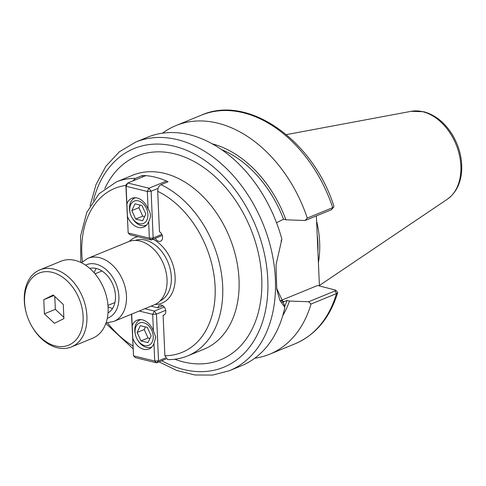 <?xml version="1.0" encoding="UTF-8"?>
<svg xmlns="http://www.w3.org/2000/svg" width="486" height="486" viewBox="0 0 486 486"><rect width="100%" height="100%" fill="white"/><g stroke="black" fill="none" stroke-linecap="round" stroke-linejoin="round"><path stroke-width="0.73" d="M132.951 180.889L135.357 178.398L142.428 175.501A93.998 66.09 67.7 0 1 168.077 181.782L161.006 184.68C158.861 185.895 157.762 188.1 157.695 191.296L159.463 231.658A5.37 3.779 67.7 0 1 162.531 236.761A5.37 3.779 67.7 0 1 160.568 241.214A5.37 3.779 67.7 0 1 155.332 238.31M142.495 176.977L142.428 175.501M151.067 306.156L157.822 307.814A5.37 3.779 67.7 0 1 159.724 305.226A5.37 3.779 67.7 0 1 165.252 308.768A5.37 3.779 67.7 0 1 163.794 315.165A5.37 3.779 67.7 0 1 163.114 315.347L164.875 355.709L167.646 359.622M163.114 315.347L164.408 314.819M157.822 307.814L162.889 305.737M108.068 306.666A24.172 16.992 -112.3 0 0 112.43 308.385A24.172 16.992 -112.3 0 0 112.552 308.416M96.173 268.46A24.172 16.992 -112.3 0 0 94.205 272.846M89.801 268.424A24.172 16.992 67.7 0 1 96.295 268.485A24.172 16.992 67.7 0 1 114.435 289.109A24.172 16.992 67.7 0 1 108.032 312.917M106.033 322.929L113.76 321.446L154.329 304.819A34.111 23.984 -112.3 0 0 167.038 279.541A34.111 23.984 -112.3 0 0 128.462 241.7L87.893 258.321L81.344 262.689M254.761 358.231A123.541 86.86 -112.3 0 0 269.627 354.221A123.541 86.86 -112.3 0 0 311.022 304.042L336.47 293.611L337.685 292.687L337.484 292.092L335.547 290.099L335.073 290.926L308.671 301.745L311.022 304.042M308.671 301.745L289.462 301.047L287.086 300.463L282.111 302.401M282.737 315.663A104.94 73.781 -112.3 0 0 289.462 301.047M316.362 215.905L319.417 285.932M276.528 222.74L283.538 219.229L285.92 219.812L305.123 220.51L331.525 209.691L332.716 207.637A123.541 86.86 -112.3 0 0 201.374 115.158C248.176 94.144 313.093 140.205 333.906 206.192L333.779 206.902L332.716 207.637L307.267 218.068A123.541 86.86 -112.3 0 0 175.926 125.588A123.541 86.86 -112.3 0 0 162.518 133.164M285.92 219.812A104.94 73.781 -112.3 0 0 212.321 143.856M307.267 218.068L305.123 220.51M159.031 361.857L176.813 370.496L194.898 374.979L212.643 375.077L229.337 370.733L241.354 365.806A123.541 86.86 -112.3 0 0 284.845 307.304L284.176 304.491L276.607 288.301M281.06 241.153L281.868 239.197L276.018 264.925L276.765 289.334L279.887 300.433L284.845 307.304M281.868 239.197A123.541 86.86 -112.3 0 0 147.653 137.18L135.637 142.1L119.319 151.814L105.936 166.182L96.058 184.473L90.056 205.845M331.525 209.691L333.779 206.902M280.817 300.561L317.601 285.489L335.547 290.099M284.65 306.484A102.06 71.752 -112.3 0 0 287.086 300.463M318.397 262.568A85.585 60.173 -112.3 0 0 319.648 242.338A85.585 60.173 -112.3 0 0 316.58 221.045M283.538 219.229A102.06 71.752 -112.3 0 0 221.646 149.652M137.149 332.43L140.314 325.675L147.313 327.388L151.14 335.856L147.975 342.618L140.983 340.905L137.149 332.43L144.221 329.538L145.442 326.926M140.983 340.905L148.048 338.007L144.221 329.538M149.919 338.463L148.048 338.007M135.059 331.92A12.083 8.499 67.7 0 1 146.493 323.98A12.083 8.499 67.7 0 1 151.778 342.685A12.083 8.499 67.7 0 1 137.058 339.009A12.083 8.499 67.7 0 1 135.685 335.656A12.083 8.499 67.7 0 1 135.059 331.92M140.733 319.594A14.774 10.388 -112.3 0 0 140.314 319.752A14.774 10.388 -112.3 0 0 134.804 330.699A14.774 10.388 -112.3 0 0 135.576 335.267L135.685 335.656M137.058 339.009L137.252 339.362A14.774 10.388 -112.3 0 0 151.517 347.089A14.774 10.388 -112.3 0 0 151.93 346.907M165.41 357.982L158.515 360.806L156.607 362.854L154.73 361.037L158.515 360.806L156.48 314.102L152.689 314.327L154.348 311.064L156.48 314.102L165.702 310.317M131.506 314.175L133.529 355.843L135.406 357.66L156.607 362.854L166.097 358.966M139.19 311.022L152.689 314.327L153.412 330.917L155.769 337.047L153.959 343.432L154.73 361.037L133.529 355.843L131.706 314.096M164.238 307.012L154.348 311.064L144.798 308.725M153.959 343.432A15.576 10.953 67.7 0 1 148.995 348.997A15.576 10.953 67.7 0 1 132.757 338.244M132.21 325.723A15.576 10.953 67.7 0 1 137.18 320.165A15.576 10.953 67.7 0 1 153.412 330.917M141.991 205.535L145.824 214.01L142.659 220.766L135.661 219.052L131.834 210.584L134.999 203.822L141.991 205.535M131.834 210.584L138.899 207.686L140.12 205.08M135.661 219.052L142.732 216.161L138.899 207.686M144.603 216.616L142.732 216.161M147.914 214.52A12.083 8.499 67.7 0 1 142.088 223.852A12.083 8.499 67.7 0 1 131.742 217.157A12.083 8.499 67.7 0 1 130.363 213.804A12.083 8.499 67.7 0 1 136.876 200.663A12.083 8.499 67.7 0 1 147.914 214.52M135.412 197.747A14.774 10.388 -112.3 0 0 134.993 197.905A14.774 10.388 -112.3 0 0 129.489 208.852A14.774 10.388 -112.3 0 0 130.254 213.415L130.363 213.804M131.742 217.157L131.931 217.515A14.774 10.388 -112.3 0 0 146.195 225.243A14.774 10.388 -112.3 0 0 146.608 225.054M125.868 185.057L127.782 183.009L126.123 186.272L125.868 185.057L128.164 232.982L130.041 234.793L151.243 239.987L149.366 238.176L153.151 237.946L151.243 239.987L162.257 235.473M161.832 234.386L153.151 237.946L151.116 191.235L147.325 191.466L148.983 188.204L151.116 191.235L158.108 188.368M166.455 181.041L148.983 188.204L127.782 183.009L145.454 175.768M127.435 216.392L126.123 186.272L147.325 191.466L148.096 209.071C151.037 213.075 151.219 217.248 148.643 221.586L149.366 238.176L128.164 232.982L127.435 216.392A15.576 10.953 67.7 0 0 143.674 227.144A15.576 10.953 67.7 0 0 148.643 221.586M126.889 203.877A15.576 10.953 67.7 0 1 131.858 198.318A15.576 10.953 67.7 0 1 148.096 209.071M63.277 304.455L63.897 318.616L54.45 323.305L44.39 313.835L43.77 299.68L53.217 294.99L63.277 304.455M43.77 299.68L53.825 295.561M44.39 313.835L55.343 309.345L54.784 296.46M63.842 317.34L55.343 309.345M31.001 324.812L31.189 325.17A41.632 29.269 -112.3 0 0 71.387 346.943L92.595 338.25A41.632 29.269 -112.3 0 0 108.105 307.395A41.632 29.269 -112.3 0 0 105.948 294.528L105.839 294.139A38.941 27.38 -112.3 0 0 101.41 283.338L101.216 282.98A41.632 29.269 -112.3 0 0 61.017 261.213L39.816 269.9A41.632 29.269 -112.3 0 0 24.3 300.755A41.632 29.269 -112.3 0 0 26.457 313.622L26.572 314.011A38.941 27.38 -112.3 0 0 31.001 324.812A38.941 27.38 -112.3 0 0 64.34 346.378A38.941 27.38 -112.3 0 0 83.112 316.313A38.941 27.38 -112.3 0 0 52.227 272.336A38.941 27.38 -112.3 0 0 24.555 301.976A38.941 27.38 -112.3 0 0 26.572 314.011M105.948 294.528A41.632 29.269 -112.3 0 0 101.216 282.98M71.387 346.943A41.632 29.269 -112.3 0 0 86.903 316.088A41.632 29.269 -112.3 0 0 39.816 269.9M135.357 178.398A93.998 66.09 -112.3 0 0 116.348 181.934L99.029 193.774L86.781 212.412L80.585 235.996L80.816 262.434M125.886 185.421A88.628 62.311 -112.3 0 0 82.426 261.687M107.509 322.886A88.628 62.311 -112.3 0 0 132.897 345.959M164.875 355.709A88.628 62.311 -112.3 0 0 215.104 286.679A88.628 62.311 -112.3 0 0 157.695 191.296M167.646 359.628C174.668 359.707 181.339 358.468 187.645 355.892A93.998 66.09 -112.3 0 0 221.373 273.181A93.998 66.09 -112.3 0 0 161.006 184.68M155.058 304.497A35.454 24.926 -112.3 0 0 175.118 276.886A35.454 24.926 -112.3 0 0 153.114 239.221M137.763 236.688A35.454 24.926 -112.3 0 0 129.203 241.414M116.348 181.934L132.702 175.233A93.998 66.09 67.7 0 1 239.027 279.517A93.998 66.09 67.7 0 1 203.999 349.191L187.645 355.892M174.772 359.239A110.115 77.42 -112.3 0 0 183.495 361.949A110.115 77.42 -112.3 0 0 261.747 278.138A110.115 77.42 -112.3 0 0 195.834 162.488A110.115 77.42 -112.3 0 0 104.83 188.58M161.759 360.74A118.171 83.082 -112.3 0 0 267.804 279.626A118.171 83.082 -112.3 0 0 174.073 146.171A118.171 83.082 -112.3 0 0 93.458 200.499M107.309 318.251A28.735 20.205 -112.3 0 0 118.9 296.624A28.735 20.205 -112.3 0 0 96.106 264.171A28.735 20.205 -112.3 0 0 85.536 265.131M160.046 300.992A32.769 23.036 -112.3 0 0 171.333 277.117A32.769 23.036 -112.3 0 0 145.344 240.114A32.769 23.036 -112.3 0 0 135.217 240.412M113.76 321.446A34.111 23.984 -112.3 0 0 126.475 296.162A34.111 23.984 -112.3 0 0 99.417 257.647A34.111 23.984 -112.3 0 0 87.893 258.321M337.685 292.687C329.976 317.777 315.772 334.818 295.075 343.79A123.541 86.86 -112.3 0 0 336.47 293.611L335.073 290.926M229.337 370.733A123.541 86.86 -112.3 0 0 275.38 279.164A123.541 86.86 -112.3 0 0 177.39 139.646A123.541 86.86 -112.3 0 0 135.637 142.1M317.911 250.983A85.585 60.173 -112.3 0 0 317.88 243.061A85.585 60.173 -112.3 0 0 317.182 234.744M284.255 301.618L280.981 300.816M460.862 165.969A48.029 33.771 -112.3 0 0 422.765 111.731A48.029 33.771 -112.3 0 0 411.229 111.306L423.756 111.744C435.371 114.939 444.969 122.703 452.551 135.035C459.136 146.262 462.186 157.993 461.7 170.24C460.91 183.198 456.099 192.875 447.278 199.26A48.029 33.771 -112.3 0 0 460.862 165.969M105.839 323.482L133.018 348.717M295.075 343.79L269.627 354.221M201.374 115.158L175.926 125.588M411.229 111.306L286.382 134.616M447.278 199.26L319.399 285.495M140.703 319.594L140.314 319.752M151.905 346.931L151.517 347.089M135.381 197.741L134.993 197.905M146.584 225.079L146.195 225.243M101.969 270.988L95.043 273.825M114.903 302.547L107.977 305.384"/></g></svg>
